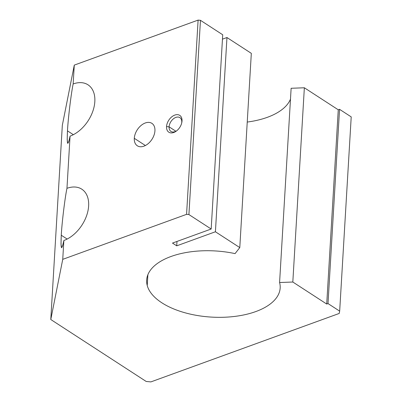 <?xml version="1.0" encoding="UTF-8"?>
<svg xmlns="http://www.w3.org/2000/svg" width="402" height="402" viewBox="0 0 402 402"><rect width="100%" height="100%" fill="white"/><g stroke="black" fill="none" stroke-linecap="round" stroke-linejoin="round"><path stroke-width="0.6" d="M147.886 274.697L147.243 285.536A66.873 33.13 -176.6 0 0 216.944 317.314A66.873 33.13 -176.6 0 0 280.169 287.993A66.873 33.13 -176.6 0 0 279.586 282.521L291.128 88.274L279.586 282.521L292.817 282.023L304.354 87.777L291.128 88.274L304.354 87.777L292.817 282.023L326.72 304.038L338.258 109.791L304.354 87.777L338.258 109.791L326.72 304.038L328.007 303.565L339.549 109.324L338.258 109.791L339.549 109.324L328.007 303.565L339.67 311.138L339.208 313.449L150.891 381.9L146.192 381.463L50.788 319.52L62.742 259.35L63.863 240.507A30.09 19.698 -57 0 0 88.626 205.975A30.09 19.698 -57 0 0 81.797 189.176A30.09 19.698 -57 0 0 66.963 188.322C64.983 197.457 61.858 223.266 61.275 235.24L67.149 239.054L61.275 235.24L60.998 243.934L61.531 247.773L62.561 245.994L63.863 240.507C61.466 251.406 60.601 249.652 61.275 235.24C61.858 223.266 64.983 197.457 66.963 188.322L70.064 136.137C67.667 147.037 66.802 145.283 67.476 130.871L73.35 134.685L67.476 130.871C68.059 118.891 71.184 93.088 73.164 83.953C71.184 93.088 68.059 118.891 67.476 130.871L67.199 139.559L67.732 143.403L68.762 141.625L70.064 136.137A30.09 19.698 -57 0 0 94.827 101.605A30.09 19.698 -57 0 0 87.998 84.807A30.09 19.698 -57 0 0 73.164 83.953L74.28 65.109L62.33 125.273L50.788 319.52L62.33 125.273L74.28 65.109L73.164 83.953A30.09 19.698 123 0 1 94.827 101.605A30.09 19.698 123 0 1 70.064 136.137L66.963 188.322A30.09 19.698 123 0 1 88.626 205.975A30.09 19.698 123 0 1 63.863 240.507L62.742 259.35L186.568 214.346L198.106 20.1L74.28 65.109L198.106 20.1L186.568 214.346L188.915 214.562L200.457 20.321L198.106 20.1L200.457 20.321L188.915 214.562L211.176 229.019L222.718 34.773L200.457 20.321L222.718 34.773L211.176 229.019L172.483 243.079L176.724 245.833L176.98 241.446L176.724 245.833L215.417 231.768L226.959 37.527L222.457 39.16L226.959 37.527L215.417 231.768L239.783 247.587L251.32 53.345L226.959 37.527L251.32 53.345L239.783 247.587L235.064 253.612A66.873 33.13 -176.6 0 0 146.66 280.063A66.873 33.13 -176.6 0 0 147.243 285.536L147.886 274.697M290.485 99.113A66.873 33.13 3.4 0 1 247.24 122.057A66.873 33.13 -176.6 0 0 290.485 99.113M134.293 138.318L145.383 145.519L134.293 138.318A13.377 8.754 -57 0 0 137.328 145.785A13.377 8.754 -57 0 0 148.268 143.564A13.377 8.754 -57 0 0 154.931 130.816A13.377 8.754 -57 0 0 151.896 123.354A13.377 8.754 -57 0 0 140.956 125.575A13.377 8.754 -57 0 0 134.293 138.318A13.377 8.754 123 0 1 145.303 122.972A13.377 8.754 123 0 1 154.931 130.816A13.377 8.754 123 0 1 143.926 146.167A13.377 8.754 123 0 1 134.293 138.318M169.086 126.836L175.9 131.263L169.086 126.836A8.221 5.382 123 0 1 175.85 117.404A8.221 5.382 123 0 1 181.769 122.228A8.221 5.382 -57 0 0 179.905 117.635A8.221 5.382 -57 0 0 173.182 119.002A8.221 5.382 -57 0 0 169.086 126.836L166.539 126.6L169.086 126.836A8.221 5.382 -57 0 0 170.95 131.424A8.221 5.382 -57 0 0 176.719 130.781A8.221 5.382 123 0 1 169.086 126.836M181.769 122.228L182.021 120.972A10.03 6.568 -57 0 0 174.795 115.088A10.03 6.568 -57 0 0 166.539 126.6A10.03 6.568 -57 0 0 176.312 131.092A10.03 6.568 -57 0 0 181.779 122.67A10.03 6.568 -57 0 0 182.021 120.972L181.769 122.228A8.221 5.382 123 0 1 181.659 123.173A8.221 5.382 -57 0 0 181.769 122.228M351.212 116.892L339.67 311.138L351.212 116.892L339.549 109.324L351.212 116.892M166.539 126.6A10.03 6.568 123 0 1 174.795 115.088A10.03 6.568 123 0 1 182.021 120.972A10.03 6.568 123 0 1 173.764 132.484A10.03 6.568 123 0 1 166.539 126.6M339.208 313.449L339.67 311.138L328.007 303.565L326.72 304.038L292.817 282.023L279.586 282.521A66.873 33.13 3.4 0 1 222.417 317.304A66.873 33.13 3.4 0 1 147.243 285.536A66.873 33.13 3.4 0 1 235.064 253.612L239.783 247.587L215.417 231.768L176.724 245.833L172.483 243.079L211.176 229.019L188.915 214.562L186.568 214.346L62.742 259.35L50.788 319.52L146.192 381.463L150.891 381.9L339.208 313.449"/></g></svg>
